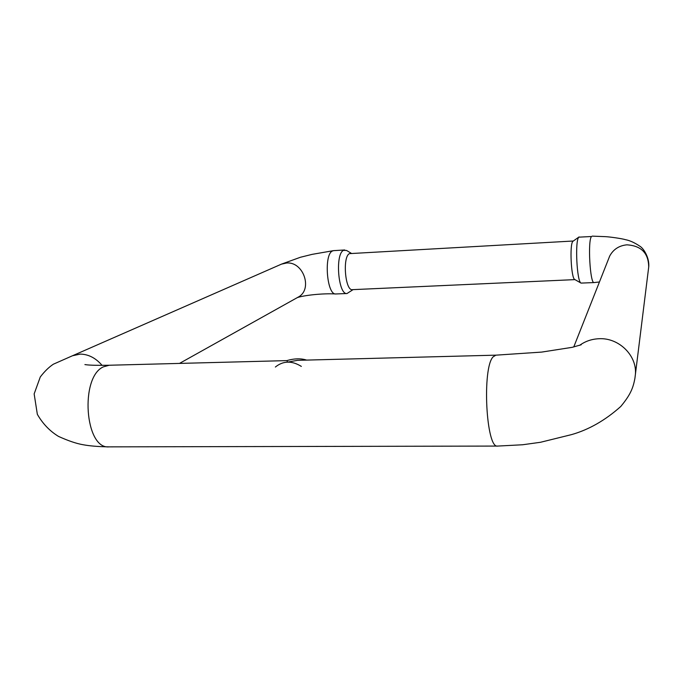 <?xml version="1.0" encoding="UTF-8"?>
<svg xmlns="http://www.w3.org/2000/svg" width="683" height="683" viewBox="0 0 683 683"><rect width="100%" height="100%" fill="white"/><g stroke="black" fill="none" stroke-linecap="round" stroke-linejoin="round"><path stroke-width="1.02" d="M109.22 365.243L103.449 366.831C79.698 376.973 84.863 449.508 109.024 446.861L497.659 446.067C486.091 449.064 481.925 367.736 493.143 356.833L495.875 355.16L297.489 360.334L287.705 362.11L286.783 360.615C294.339 358.438 300.947 358.259 306.582 360.095M579.619 345.35C585.16 341.329 591.469 339.135 598.547 338.751C619.233 337.24 638.238 356.577 635.199 376.009L648.705 267.027C648.534 253.128 641.26 245.726 626.883 244.83C619.063 245.615 613.343 249.346 609.706 256.031L573.754 346.964M594.27 282.549L594.116 282.583C590.061 284.188 587.576 240.057 591.538 236.506L578.817 237.163C574.796 240.459 576.845 282.045 581.062 283.095L593.988 282.574M648.713 267.113L648.756 266.788C649.473 257.875 643.881 248.868 640.304 246.503C634.849 242.781 629.905 240.501 625.466 239.673C622.059 238.58 609.364 236.796 605.215 236.642L592.204 236.139M581.062 283.095L574.77 279.518C571.159 278.57 569.451 244.147 572.883 241.33L579.064 236.933M102.066 365.354C95.722 357.994 88.457 354.246 80.278 354.101L72.483 355.758M179.509 363.407L298.138 297.148C313.062 289.609 303.585 261.384 286.578 263.006L281.464 264.142L72.552 355.732M336.087 293.963L335.643 293.972C326.815 294.732 323.733 254.528 332.39 251.028L333.5 250.661M353.085 289.626L346.99 293.536C338.247 295.09 334.901 253.948 343.532 250.354L346.546 250.448L351.216 253.256M574.941 279.62L352.377 289.66C345.163 291.052 342.337 256.706 349.448 253.632L573.259 241.014M275.369 367.036C283.163 360.735 291.829 360.522 301.348 366.404M495.969 355.16L541.704 352.087L572.217 347.323L581.216 344.77M72.594 355.706L53.385 364.193C48.963 367.104 44.6 371.356 40.297 376.948L34.15 393.912L37.343 414.325C42.764 423.759 49.816 431.118 58.507 436.403C68.112 440.757 76.214 443.523 82.822 444.684C89.669 445.973 98.412 446.699 109.041 446.861L109.084 446.853M497.659 446.076L522.606 444.761L540.475 442.285L571.56 434.61C588.848 429.692 605.249 420.327 620.745 406.505C630.563 394.697 633.192 387.893 634.951 378.092L635.199 376.026M594.116 282.566L599.392 281.985M609.467 256.526L609.706 256.023M286.783 360.615L109.212 365.243M108.981 365.251C97.951 365.448 90.387 365.285 86.271 364.765L84.905 364.577M333.432 250.661L312.148 254.358L300.435 257.26L281.644 264.065M335.643 293.955C322.624 293.169 303.158 295.423 297.259 297.643M298.138 297.156L297.651 297.429M344.727 249.969L333.492 250.652M346.751 293.528L335.754 293.963"/></g></svg>
